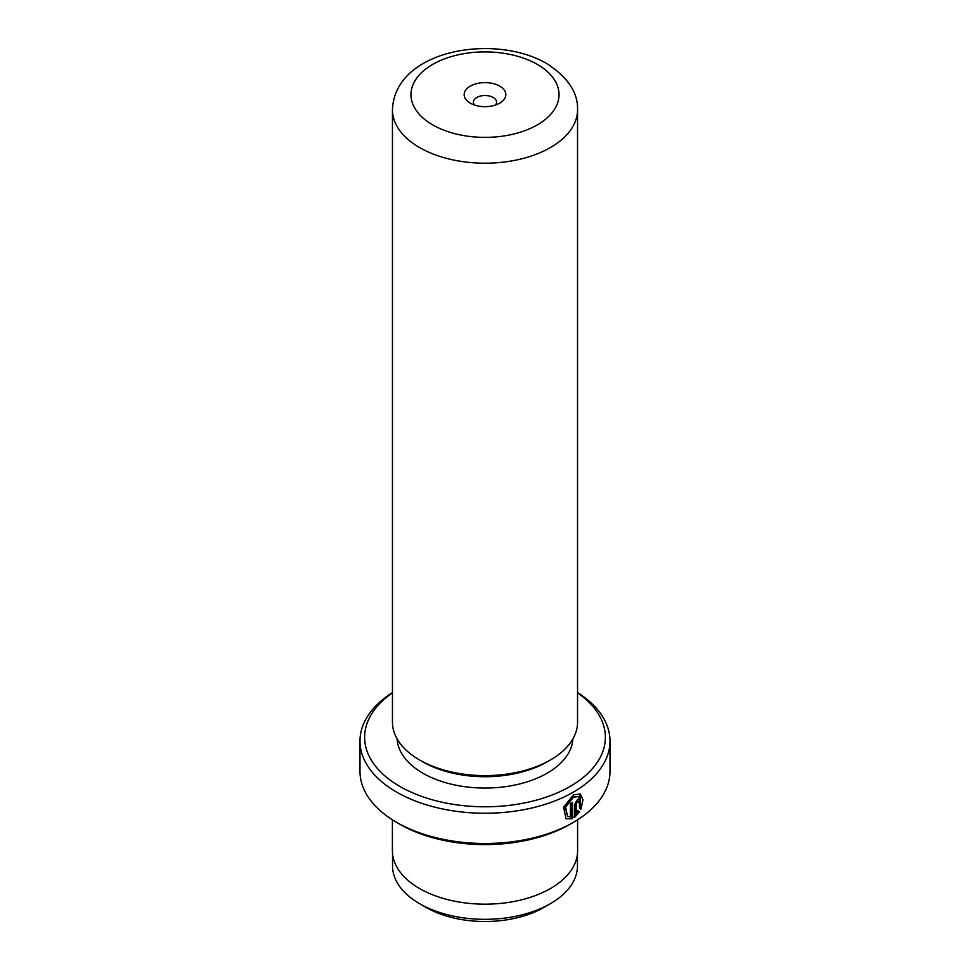 <?xml version="1.0" encoding="UTF-8"?>
<svg xmlns="http://www.w3.org/2000/svg" width="970" height="970" viewBox="0 0 970 970"><rect width="100%" height="100%" fill="white"/><g stroke="black" fill="none" stroke-linecap="round" stroke-linejoin="round"><path stroke-width="1.45" d="M577.453 853.636L577.453 865.943A92.453 53.386 180 0 1 550.378 903.688L543.928 907.411A83.335 48.112 180 0 1 426.072 907.411L419.622 903.688A92.453 53.386 180 0 1 392.547 865.943L392.547 853.636M550.378 903.688A92.453 53.386 180 0 1 419.622 903.688L426.072 907.411M567.535 816.352L564.989 806.725L572.785 796.819L578.981 796.515L573.44 797.194L565.643 807.101L567.535 816.352L570.348 816.934L570.348 803.596A125.009 72.168 0 0 0 572.421 802.445L572.421 818.753L565.995 818.765L563.594 807.185L573.44 794.854L580.303 793.981L582.958 799.777L580.921 809.21L579.599 808.446L578.981 796.515M565.668 818.559L572.421 818.753M576.738 801.438L577.696 801.984L576.738 801.438L575.768 803.208L576.422 803.584L576.422 813.418L578.265 810.981L579.611 811.757L574.446 817.577L574.446 804.785L577.392 799.474L579.417 799.195L580.23 801.111A125.009 72.168 180 0 1 578.35 802.372L577.392 801.814L576.422 803.584M578.35 802.372L577.392 801.814M499.732 86.136A20.831 12.028 0 0 0 470.268 86.136A20.831 12.028 0 0 0 470.268 103.147L470.268 103.147A20.831 12.028 0 0 0 499.732 103.147A20.831 12.028 0 0 0 499.732 86.136M495.476 105.039A11.579 6.681 0 0 0 496.579 102.202A11.579 6.681 0 0 0 493.184 97.473A11.579 6.681 0 0 0 480.574 96.03A11.579 6.681 0 0 0 473.421 102.202A11.579 6.681 0 0 0 474.524 105.039M392.45 692.859A120.377 69.5 0 0 0 399.882 786.44A120.377 69.5 0 0 0 566.128 788.634A120.377 69.5 0 0 0 577.55 692.859M577.55 692.556A125.009 72.168 180 0 1 610.009 741.08A125.009 72.168 180 0 1 532.833 807.755A125.009 72.168 180 0 1 396.609 792.102A125.009 72.168 180 0 1 359.991 741.08A125.009 72.168 180 0 1 392.45 692.556M573.391 822.354L570.117 824.245A120.377 69.5 180 0 1 399.882 824.245L396.609 822.354A125.009 72.168 0 0 0 573.391 822.354A125.009 72.168 0 0 0 610.009 771.32L610.009 741.08M577.55 722.177A92.55 53.435 180 0 1 550.451 759.959A92.55 53.435 180 0 1 419.561 759.959A92.55 53.435 180 0 1 419.549 759.959A92.55 53.435 180 0 1 392.45 722.177L392.45 109.768A92.55 53.435 180 0 0 419.561 147.549A92.55 53.435 180 0 0 520.417 159.129A92.55 53.435 180 0 0 577.55 109.768L577.55 722.177M550.451 759.959L547.177 761.85A87.918 50.755 180 0 1 422.835 761.85L419.561 759.959M572.87 738.946A87.918 50.755 180 0 1 517.325 784.5A87.918 50.755 180 0 1 422.835 773.187A87.918 50.755 180 0 1 397.13 738.946M577.599 819.795L577.599 850.702A92.599 53.459 180 0 1 520.441 900.099A92.599 53.459 180 0 1 419.525 888.508A92.599 53.459 180 0 1 392.401 850.702L392.401 819.795M359.991 741.08L359.991 771.32A125.009 72.168 0 0 0 396.609 822.354L399.882 824.245M422.835 761.85A87.918 50.755 180 0 1 422.823 761.85L419.549 759.959M575.768 803.208L575.768 813.042L576.422 813.418M573.791 817.201L578.957 811.381L577.611 810.605M578.957 811.381L579.611 811.757M577.417 801.341L578.071 801.717A124.087 71.634 0 0 0 579.575 800.735L580.23 801.111M580.266 808.834L579.999 793.836M571.766 818.377L571.766 802.82M432.656 124.863A74.035 42.741 0 0 0 537.344 124.863A74.035 42.741 0 0 0 537.344 64.42A74.035 42.741 0 0 0 432.656 64.42A74.035 42.741 0 0 0 432.656 124.863M577.55 109.768C578.132 92.635 567.814 77.212 546.607 63.499C494.651 33.041 394.681 49.603 392.45 109.768"/></g></svg>
